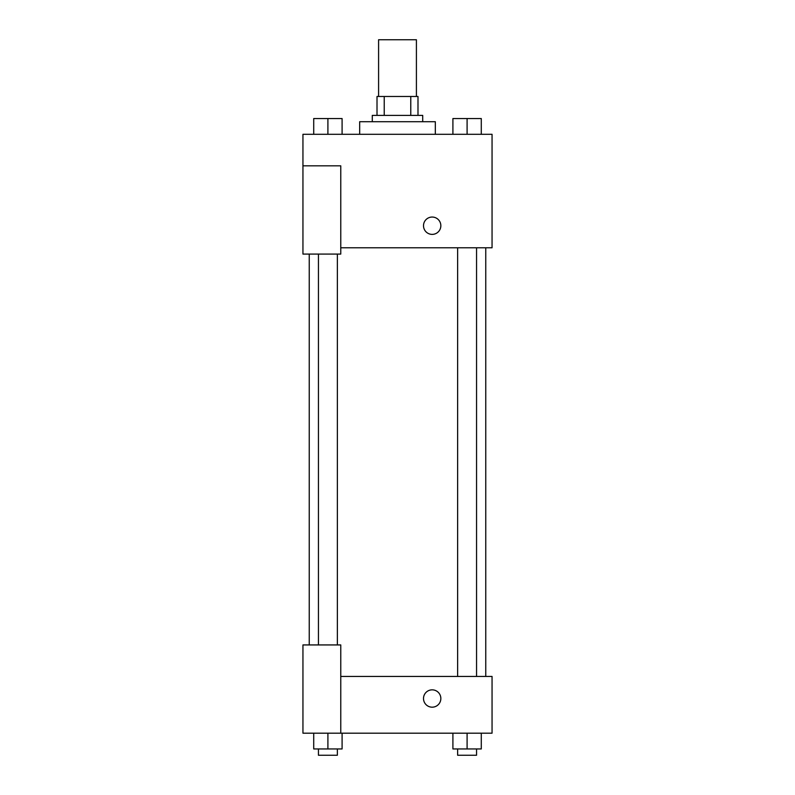 <?xml version="1.0" encoding="UTF-8"?>
<svg xmlns="http://www.w3.org/2000/svg" width="795" height="795" viewBox="0 0 795 795"><rect width="100%" height="100%" fill="white"/><g stroke="black" fill="none" stroke-linecap="round" stroke-linejoin="round"><path stroke-width="1.19" d="M416.411 96.483L416.411 39.75L378.589 39.75L378.589 96.483M384.233 115.394L384.233 96.483L377.009 96.483L377.009 115.394L377.009 96.483M384.233 96.483L417.991 96.483L417.991 115.394M410.767 115.394L410.767 96.483M372.289 121.705L372.289 115.394L422.711 115.394L422.711 121.705M435.322 134.305L435.322 121.705L359.678 121.705L359.678 134.305M302.945 165.827L302.945 254.082L340.767 254.082L340.767 165.827L302.945 165.827L302.945 134.305L492.055 134.305L492.055 247.782L340.767 247.782M423.506 225.72A8.666 8.666 0 0 1 436.505 218.208A8.666 8.666 0 0 1 436.505 233.223A8.666 8.666 0 0 1 423.506 225.72M340.767 676.446L492.055 676.446L492.055 733.189L302.945 733.189L302.945 644.934L340.767 644.934L340.767 733.189M423.506 698.517A8.666 8.666 0 0 1 436.505 691.004A8.666 8.666 0 0 1 436.505 706.02A8.666 8.666 0 0 1 423.506 698.517M452.911 733.189L452.911 748.95L481.283 748.95L481.283 733.189L481.283 748.95M467.092 748.95L467.092 733.189M476.553 748.95L476.553 755.25L457.642 755.25L457.642 748.95M313.717 733.189L313.717 748.95L342.089 748.95L342.089 733.189L342.089 748.95M327.908 748.95L327.908 733.189M337.358 748.95L337.358 755.25L318.447 755.25L318.447 748.95M452.911 134.305L452.911 118.554L481.283 118.554L481.283 134.305L481.283 118.554M467.092 134.305L467.092 118.554M476.553 118.554L457.642 118.554M313.717 134.305L313.717 118.554L342.089 118.554L342.089 134.305L342.089 118.554M327.908 134.305L327.908 118.554M337.358 118.554L318.447 118.554M485.755 676.446L485.755 247.782M309.245 644.934L309.245 254.082M457.642 247.782L457.642 676.446M476.553 247.782L476.553 676.446M337.358 644.934L337.358 254.082M318.447 644.934L318.447 254.082"/></g></svg>
